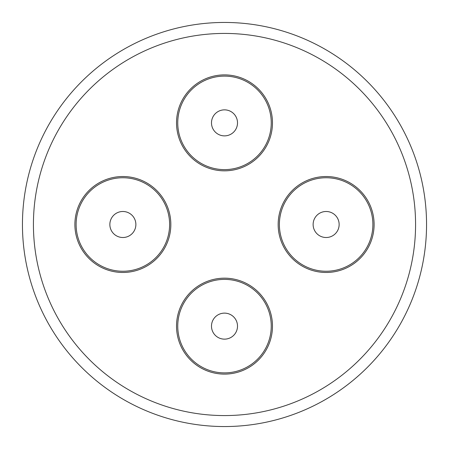 <?xml version="1.0" encoding="UTF-8"?>
<svg xmlns="http://www.w3.org/2000/svg" width="449" height="449" viewBox="0 0 449 449"><rect width="100%" height="100%" fill="white"/><g stroke="black" fill="none" stroke-linecap="round" stroke-linejoin="round"><path stroke-width="0.67" d="M224.5 426.55A202.05 202.05 0 0 0 426.55 224.5A202.05 202.05 0 0 0 224.5 22.45A202.05 202.05 0 0 0 22.45 224.5A202.05 202.05 0 0 0 224.5 426.55M228.653 338.462A13.01 13.01 0 0 0 236.831 321.984A13.01 13.01 0 0 0 220.347 313.806A13.01 13.01 0 0 0 212.169 330.29A13.01 13.01 0 0 0 228.653 338.462M110.538 228.653A13.01 13.01 0 0 0 127.016 236.831A13.01 13.01 0 0 0 135.194 220.347A13.01 13.01 0 0 0 118.71 212.169A13.01 13.01 0 0 0 110.538 228.653M258.635 358.078A46.752 46.752 0 0 1 192.559 360.272A46.752 46.752 0 0 1 190.365 294.19A46.752 46.752 0 0 1 256.441 291.996A46.752 46.752 0 0 1 258.635 358.078M90.922 258.635A46.752 46.752 0 0 1 88.728 192.559A46.752 46.752 0 0 1 154.81 190.365A46.752 46.752 0 0 1 157.004 256.441A46.752 46.752 0 0 1 90.922 258.635M259.528 358.914A47.97 47.97 0 0 1 191.723 361.164A47.97 47.97 0 0 1 189.472 293.36A47.97 47.97 0 0 1 257.277 291.109A47.97 47.97 0 0 1 259.528 358.914M90.086 259.528A47.97 47.97 0 0 1 87.836 191.723A47.97 47.97 0 0 1 155.64 189.472A47.97 47.97 0 0 1 157.891 257.277A47.97 47.97 0 0 1 90.086 259.528M224.5 33.428A191.072 191.072 0 0 0 33.428 224.5A191.072 191.072 0 0 0 224.5 415.572A191.072 191.072 0 0 0 415.572 224.5A191.072 191.072 0 0 0 224.5 33.428M358.914 189.472A47.97 47.97 0 0 1 361.164 257.277A47.97 47.97 0 0 1 293.36 259.528A47.97 47.97 0 0 1 291.109 191.723A47.97 47.97 0 0 1 358.914 189.472M358.078 190.365A46.752 46.752 0 0 1 360.272 256.441A46.752 46.752 0 0 1 294.19 258.635A46.752 46.752 0 0 1 291.996 192.559A46.752 46.752 0 0 1 358.078 190.365M338.462 220.347A13.01 13.01 0 0 0 321.984 212.169A13.01 13.01 0 0 0 313.806 228.653A13.01 13.01 0 0 0 330.29 236.831A13.01 13.01 0 0 0 338.462 220.347M189.472 90.086A47.97 47.97 0 0 1 257.277 87.836A47.97 47.97 0 0 1 259.528 155.64A47.97 47.97 0 0 1 191.723 157.891A47.97 47.97 0 0 1 189.472 90.086M190.365 90.922A46.752 46.752 0 0 1 256.441 88.728A46.752 46.752 0 0 1 258.635 154.81A46.752 46.752 0 0 1 192.559 157.004A46.752 46.752 0 0 1 190.365 90.922M220.347 110.538A13.01 13.01 0 0 0 212.169 127.016A13.01 13.01 0 0 0 228.653 135.194A13.01 13.01 0 0 0 236.831 118.71A13.01 13.01 0 0 0 220.347 110.538"/></g></svg>
